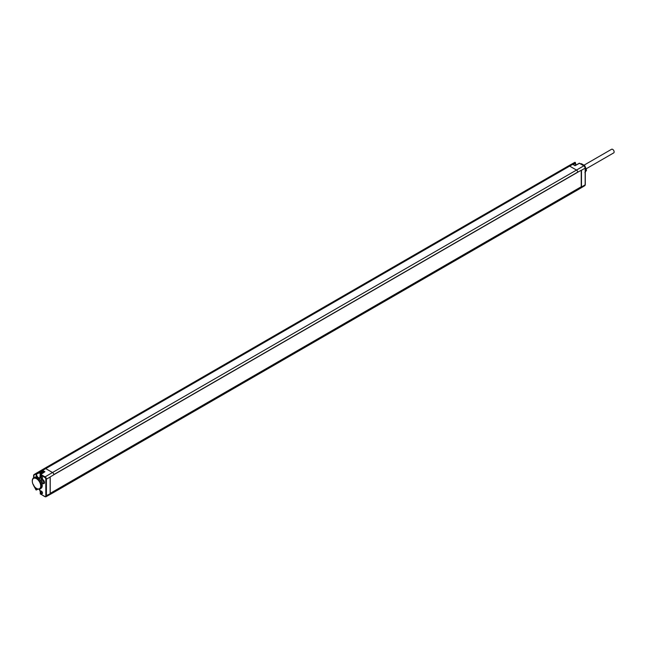 <?xml version="1.0" encoding="UTF-8"?>
<svg xmlns="http://www.w3.org/2000/svg" width="646" height="646" viewBox="0 0 646 646"><rect width="100%" height="100%" fill="white"/><g stroke="black" fill="none" stroke-linecap="round" stroke-linejoin="round"><path stroke-width="0.97" d="M40.367 491.929L40.359 491.671A1.526 0.88 60 0 1 41.433 491.146A1.526 0.88 60 0 1 42.515 493.011A1.526 0.88 60 0 1 41.505 493.673A1.526 0.88 60 0 1 40.367 491.929L40.367 493.907L45.099 496.645A1.873 1.082 -120 0 0 46.027 496.742A1.873 1.082 -120 0 0 46.423 495.886L46.423 479.154L50.154 477.039A1.914 1.106 60 0 0 50.154 476.934L53.876 474.737A1.962 1.13 60 0 0 53.852 474.552L577.79 172.062A1.962 1.13 -120 0 0 576.434 170.027L569.651 166.111A2.616 1.51 -120 0 0 568.351 165.982A2.616 1.51 -120 0 0 568.343 165.982L44.413 468.471L571.444 164.237A2.576 1.486 60 0 1 571.452 164.229A2.576 1.486 60 0 1 572.736 164.359L575.045 165.699L579.131 163.462M577.815 189.335L53.876 491.824A1.962 1.13 60 0 1 53.852 491.977A1.962 1.13 60 0 1 53.481 492.543L577.419 190.053A1.962 1.13 -120 0 0 577.79 189.488A1.962 1.13 -120 0 0 577.815 189.335L581.489 187.106A1.914 1.106 -120 0 0 581.489 187.001L581.489 170.278A1.914 1.106 -120 0 0 581.489 170.173L577.718 172.191M53.876 491.824L50.154 493.867A1.914 1.106 60 0 0 50.154 493.762L50.154 477.039M53.852 491.977L577.669 189.246M577.815 172.248A1.962 1.13 -120 0 0 577.79 172.062L53.852 474.552A1.962 1.13 60 0 0 52.504 472.517L583.831 165.828A1.873 1.082 60 0 1 585.155 168.121L581.489 170.278M36.652 488.513A6.387 3.682 -120 0 0 36.733 488.554A6.387 3.682 -120 0 0 36.814 488.602A6.387 3.682 -120 0 0 39.963 488.941L40.9 488.433A6.403 3.698 -120 0 0 42.119 484.032A6.403 3.698 -120 0 0 38.865 478.444L37.202 477.354A6.403 3.698 -120 0 0 34.496 477.329L33.584 477.887A6.387 3.682 -120 0 0 32.3 480.882A6.387 3.682 -120 0 0 32.308 481.06M40.367 476.821A1.526 0.88 60 0 1 41.433 476.352A1.526 0.88 60 0 1 42.515 478.218A1.526 0.88 60 0 1 41.481 478.864A1.526 0.88 60 0 1 40.359 477.071L40.448 474.293A0.436 0.436 0 0 0 40.238 474.665L39.826 477.765A2.673 1.542 -120 0 0 40.335 476.885M42.789 483.466A2.398 1.381 60 0 1 41.094 480.527A2.398 1.381 60 0 1 42.789 479.55A2.398 1.381 60 0 1 42.886 479.607A2.398 1.381 60 0 1 44.485 482.376A2.398 1.381 60 0 1 42.789 483.466M37.202 477.354A3.109 1.793 60 0 1 35.974 474.366L39.995 471.935M39.963 488.941A6.387 3.682 -120 0 0 40.997 483.838A6.387 3.682 -120 0 0 36.814 478.177A6.387 3.682 -120 0 0 33.584 477.887L33.608 475.666A2.527 1.454 -120 0 1 34.125 474.519A2.527 1.454 -120 0 0 34.125 474.519L44.413 468.471A2.616 1.51 60 0 1 45.713 468.6L52.504 472.517L45.099 476.869L40.448 474.293L44.477 471.846M42.499 492.809A1.082 0.622 60 0 1 42.297 493.14A1.082 0.622 60 0 1 41.465 492.858A1.082 0.622 60 0 1 40.989 491.767A1.082 0.622 60 0 1 41.215 491.267A1.082 0.622 60 0 1 41.61 491.259M39.293 489.183L40.238 491.671L40.238 493.73A0.436 0.436 0 0 0 40.456 494.109L40.359 493.56M581.23 170.237L581.23 186.767L50.21 493.35L50.21 476.821M577.766 172.224L53.876 474.689M42.499 478.016A1.082 0.622 60 0 1 42.297 478.347A1.082 0.622 60 0 1 41.465 478.064A1.082 0.622 60 0 1 40.989 476.974A1.082 0.622 60 0 1 41.215 476.473A1.082 0.622 60 0 1 41.61 476.465M33.608 476.021A2.091 1.203 -120 0 1 34.044 475.068L40.448 470.805L40.666 471.54M43.637 472.347A2.422 1.397 -120 0 0 41.271 471.047L39.745 472.88L40.254 474.535M34.044 475.068L36.063 473.397L36.588 474.366A2.673 1.542 -120 0 0 37.759 477.071A2.673 1.542 -120 0 0 39.826 477.765M33.697 485.558A2.091 1.203 -120 0 0 34.044 486.381L35.974 489.725L36.588 489.313L35.974 489.313A3.109 1.793 60 0 1 36.241 488.255M575.974 165.045L575.416 162.76A0.436 0.436 0 0 0 574.762 162.38L571.605 164.157L574.762 162.38L575.295 163.317A3.149 1.817 -120 0 0 575.901 165.085M574.762 162.38L575.295 163.317A2.713 1.567 60 0 0 575.812 165.134M44.186 472.016L42.329 470.95L42.628 470.417L44.913 471.733L40.367 474.842L44.792 477.402L45.099 476.869A1.873 1.082 -120 0 1 46.423 479.154L45.809 479.154A1.437 0.832 -120 0 0 44.792 477.402M36.136 489.781L37.856 489.062M580.802 163.939L581.134 163.737A4.902 2.834 60 0 1 581.424 163.713L584.598 165.546A4.902 2.834 60 0 1 584.888 165.909L586.471 170.003A4.902 2.834 60 0 1 586.471 170.382L584.888 172.644M580.924 164.003L581.424 163.713M584.097 165.836L584.598 165.546M584.477 166.143L584.888 165.909M585.284 170.689L586.471 170.003M585.284 171.069L586.471 170.382M43.605 480.253L44.283 481.432M42.612 479.493A2.091 1.203 -120 0 0 44.025 482.497A2.091 1.203 -120 0 0 44.445 482.667M44.477 482.287A2.164 1.252 60 0 1 44.073 483.273A2.164 1.252 60 0 1 42.943 483.184A2.164 1.252 60 0 1 41.522 481.238A2.164 1.252 60 0 1 41.901 479.518A2.164 1.252 60 0 1 42.943 479.647A2.164 1.252 60 0 1 42.959 479.655M41.732 473.51L40.738 472.719L40.738 474.116M40.738 473.793L41.207 473.833M36.507 488.424A5.943 3.432 -120 0 0 40.706 485.994A5.943 3.432 -120 0 0 36.507 478.718A5.943 3.432 -120 0 0 32.308 481.23A5.943 3.432 -120 0 0 36.434 488.376A5.943 3.432 -120 0 0 36.507 488.424M586.213 168.768L613.7 152.9A2.099 1.211 -120 0 0 614.023 151.212A2.099 1.211 -120 0 0 612.65 149.363A2.099 1.211 -120 0 0 611.601 149.258L584.121 165.118M581.416 187.211L580.94 186.936M44.792 496.467A1.437 0.832 -120 0 0 45.809 495.878L50.154 493.762M53.481 492.543A1.962 1.13 60 0 1 53.473 492.551L46.027 496.742L44.889 496.669L40.674 494.085M585.155 184.498L585.155 184.845A1.873 1.082 60 0 1 584.775 185.701L577.419 190.053M579.745 163.47L584.137 166.014A1.437 0.832 60 0 1 585.155 167.766L585.155 184.845L581.489 187.001M581.489 187.106L581.061 186.864M45.809 495.878L45.809 479.154M39.382 489.159A3.109 1.793 60 0 1 40.359 491.671M40.359 477.071A3.109 1.793 60 0 1 38.865 478.444M35.974 474.366L39.761 472.597M36.434 488.376L36.733 488.554A2.673 1.542 -120 0 0 36.588 489.313L37.363 488.885M584.775 185.701L585.284 184.675L585.284 167.944L584.049 165.812L579.648 163.268A0.436 0.436 0 0 0 579.22 163.268L575.045 165.554L572.736 164.359L569.651 166.111L42.628 470.417A2.576 1.486 -120 0 0 41.344 470.288L568.343 165.982L571.452 164.229L573.042 164.536M40.577 471.233L41.344 470.288L40.448 470.805M42.329 470.95A2.14 1.235 -120 0 0 41.255 470.837M573.268 164.528L575.295 163.317M572.873 164.302L575.295 162.937M41.465 470.167A2.616 1.51 60 0 1 41.473 470.167A2.616 1.51 60 0 1 41.481 470.159L34.125 474.519L33.487 477.951M42.789 472.864A2.422 1.397 -120 0 0 40.407 471.54M42.135 473.268A1.873 1.082 -120 0 0 40.706 472.161A1.873 1.082 -120 0 0 39.907 473.098A1.873 1.082 -120 0 0 40.31 474.43M53.868 474.64L577.758 172.175M33.487 484.75L35.901 489.765A0.436 0.436 0 0 0 36.483 489.934L38.041 489.119"/></g></svg>
